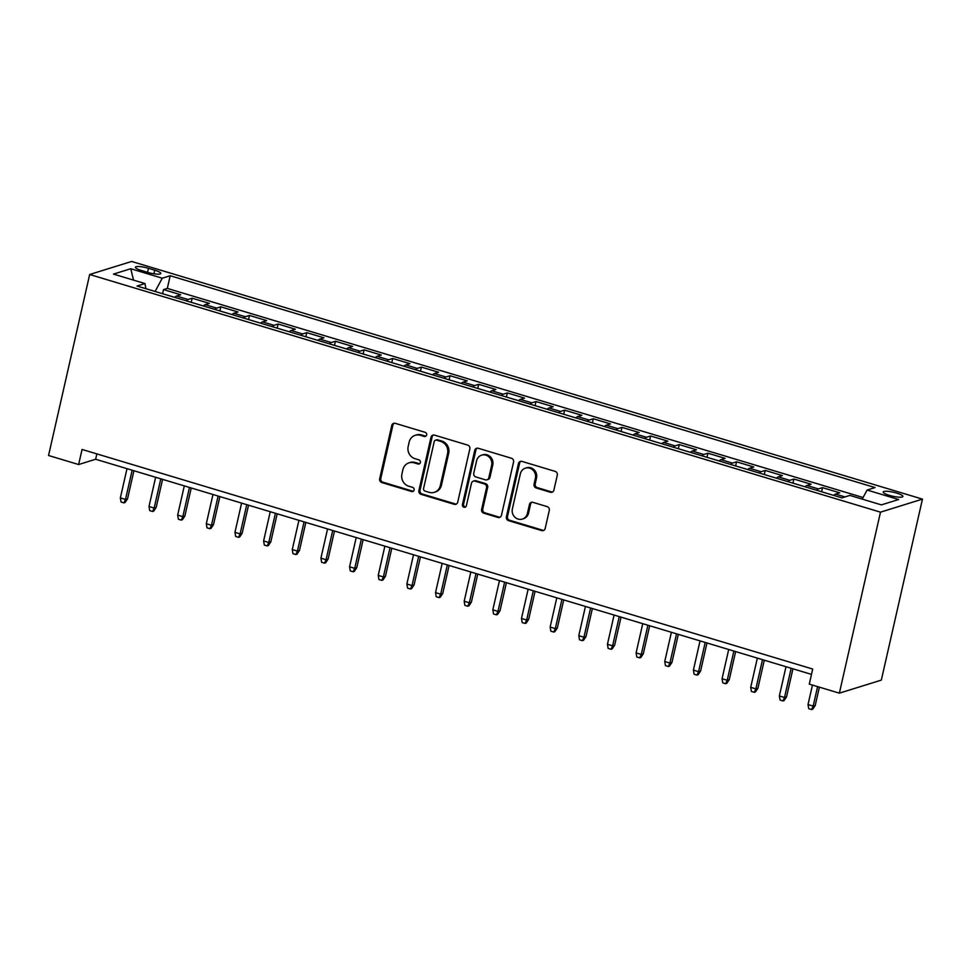 <?xml version="1.0" encoding="UTF-8"?>
<svg xmlns="http://www.w3.org/2000/svg" width="971" height="971" viewBox="0 0 971 971"><rect width="100%" height="100%" fill="white"/><g stroke="black" fill="none" stroke-linecap="round" stroke-linejoin="round"><path stroke-width="1.46" d="M426.645 434.972A2.173 2.015 -107.3 0 0 425.152 432.313L395.27 423.332A3.095 2.877 -107.3 0 0 391.774 425.444L379.673 478.739A3.095 2.877 -107.3 0 0 381.809 482.551L411.692 491.532A2.173 2.015 -107.3 0 0 414.132 490.052A2.173 2.015 -107.3 0 0 412.639 487.381L408.767 486.216A9.916 9.188 -107.3 0 1 401.921 474.042L402.929 469.6A9.916 9.188 -107.3 0 1 408.985 462.839A9.916 9.188 -107.3 0 1 414.083 462.827L417.955 463.992A2.173 2.015 -107.3 0 0 420.394 462.512A2.173 2.015 -107.3 0 0 418.889 459.841L415.03 458.688A9.916 9.188 -107.3 0 1 408.172 446.502L409.192 442.06A9.916 9.188 -107.3 0 1 415.236 435.299A9.916 9.188 -107.3 0 1 420.334 435.287L424.206 436.452A2.173 2.015 -107.3 0 0 426.645 434.972M896.694 493.11A10.098 2.015 12.8 0 0 883.209 492.006A10.098 2.015 12.8 0 0 889.436 495.368A10.098 2.015 12.8 0 0 902.909 496.484A10.098 2.015 12.8 0 0 896.694 493.11M550.411 492.261A3.095 2.877 -107.3 0 0 553.895 490.137L557.293 475.183A3.095 2.877 -107.3 0 0 555.157 471.384L521.961 461.407A3.095 2.877 -107.3 0 0 518.478 463.519L506.377 516.815A3.095 2.877 -107.3 0 0 508.513 520.626L541.697 530.603A3.095 2.877 -107.3 0 0 545.18 528.479L549.283 510.418A3.095 2.877 -107.3 0 0 547.146 506.619L532.945 502.347A3.095 2.877 -107.3 0 0 529.462 504.459L527.423 513.416A8.29 7.683 -107.3 0 1 522.362 519.072A8.29 7.683 -107.3 0 1 514.679 516.997A8.29 7.683 -107.3 0 1 512.372 508.901L520.347 473.812A8.29 7.683 -107.3 0 1 525.408 468.156A8.29 7.683 -107.3 0 1 533.091 470.243A8.29 7.683 -107.3 0 1 535.397 478.327L534.062 484.177A3.095 2.877 -107.3 0 0 536.21 487.988L550.411 492.261L551.54 491.909A3.095 2.877 -107.3 0 0 552.548 492.018M89.672 274.502L48.55 455.496L78.639 464.539L82.062 449.452L812.703 669.043L809.28 684.118L839.369 693.16L880.491 512.166L89.672 274.502L131.631 261.454L922.45 499.118L880.491 512.166M469.83 448.905A3.095 2.877 -107.3 0 0 467.682 445.094L434.498 435.117A3.095 2.877 -107.3 0 0 431.015 437.229L418.902 490.537A3.095 2.877 -107.3 0 0 421.05 494.336L454.234 504.313A3.095 2.877 -107.3 0 0 457.717 502.201L469.83 448.905M478.23 448.262L511.414 458.239A3.095 2.877 -107.3 0 1 513.562 462.038L501.449 515.346A3.095 2.877 -107.3 0 1 497.965 517.458L483.764 513.186A3.095 2.877 -107.3 0 1 481.628 509.387L486.532 487.77A3.095 2.877 -107.3 0 0 484.395 483.959L474.977 481.131A3.095 2.877 -107.3 0 0 471.481 483.242L466.371 505.745A2.173 2.015 -107.3 0 1 463.033 506.68A2.173 2.015 -107.3 0 1 462.439 504.568L474.746 450.374A3.095 2.877 -107.3 0 1 478.23 448.262M844.976 496.934L835.582 494.105L839.721 492.819L822.522 487.648L821.587 491.763M816.575 490.258A12.623 4.03 -73.3 0 1 818.383 488.935L806.925 485.488L811.064 484.201L793.877 479.043L792.943 483.145M787.918 481.64A12.623 4.03 -73.3 0 1 789.739 480.329L778.269 476.882L782.408 475.596L765.221 470.425L764.286 474.54M759.261 473.035A12.623 4.03 -73.3 0 1 761.082 471.712L749.624 468.277L753.763 466.99L736.564 461.82L735.63 465.922M730.617 464.417A12.623 4.03 -73.3 0 1 732.425 463.106L720.968 459.659L725.106 458.373L707.92 453.202L706.985 457.317M701.96 455.812A12.623 4.03 -73.3 0 1 703.781 454.489L692.311 451.054L696.45 449.767L679.263 444.597L678.328 448.711M673.304 447.194A12.623 4.03 -73.3 0 1 675.124 445.883L663.666 442.436L667.805 441.15L650.606 435.979L649.672 440.094M644.659 438.589A12.623 4.03 -73.3 0 1 646.468 437.266L635.01 433.831L639.149 432.544L621.962 427.374L621.027 431.488M616.002 429.971A12.623 4.03 -73.3 0 1 617.811 428.66L606.353 425.213L610.492 423.926L593.305 418.768L592.371 422.87M587.346 421.365A12.623 4.03 -73.3 0 1 589.166 420.055L577.709 416.608L581.847 415.321L564.649 410.15L563.714 414.265M558.701 412.748A12.623 4.03 -73.3 0 1 560.51 411.437L549.052 407.99L553.191 406.703L536.004 401.545L535.07 405.647M530.045 404.142A12.623 4.03 -73.3 0 1 531.853 402.831L520.395 399.384L524.534 398.098L507.348 392.927L506.413 397.042M501.388 395.525A12.623 4.03 -73.3 0 1 503.209 394.214L491.751 390.767L495.89 389.48L478.691 384.322L477.756 388.424M472.743 386.919A12.623 4.03 -73.3 0 1 474.552 385.608L463.094 382.161L467.233 380.875L450.034 375.704L449.112 379.819M444.087 378.302A12.623 4.03 -73.3 0 1 445.895 376.991L434.438 373.544L438.576 372.257L421.39 367.099L420.455 371.201M415.43 369.696A12.623 4.03 -73.3 0 1 417.251 368.385L405.781 364.938L409.932 363.652L392.733 358.481L391.799 362.596M386.786 361.091A12.623 4.03 -73.3 0 1 388.594 359.768L377.136 356.321L381.275 355.034L364.076 349.876L363.154 353.978M358.129 352.473A12.623 4.03 -73.3 0 1 359.938 351.162L348.48 347.715L352.619 346.429L335.432 341.258L334.497 345.373M329.472 343.868A12.623 4.03 -73.3 0 1 331.293 342.545L319.823 339.11L323.974 337.823L306.775 332.652L305.841 336.755M300.828 335.25A12.623 4.03 -73.3 0 1 302.636 333.939L291.179 330.492L295.318 329.205L278.119 324.035L277.184 328.149M272.171 326.644A12.623 4.03 -73.3 0 1 273.98 325.321L262.522 321.887L266.661 320.6L249.474 315.429L248.54 319.532M243.515 318.027A12.623 4.03 -73.3 0 1 245.335 316.716L233.865 313.269L238.004 311.982L220.818 306.812L219.883 310.926M214.87 309.421A12.623 4.03 -73.3 0 1 216.679 308.098L205.221 304.663L209.36 303.377L192.161 298.206L188.022 299.493A12.623 4.03 106.7 0 0 186.214 300.804M191.226 302.321L192.161 298.206M141.426 270.496L147.726 272.39A9.783 1.954 12.8 0 0 160.785 273.47A9.783 1.954 12.8 0 0 154.765 270.205L148.454 268.312A9.783 1.954 12.8 0 0 135.394 267.231A9.783 1.954 12.8 0 0 141.426 270.496M862.212 499.118L867.103 490.052L875.053 487.576L170.192 275.74L162.254 278.216L155.105 291.458M867.103 490.052L898.624 499.519L881.389 504.884L849.868 495.404L841.93 497.868L137.069 286.044L145.007 283.568L113.498 274.101L130.733 268.736L162.254 278.216M863.073 497.516L167.315 288.411L163.516 289.589L180.703 294.759L176.564 296.046A12.623 4.03 106.7 0 0 174.756 297.357M216.679 308.098L220.818 306.812M245.335 316.716L249.474 315.429M273.98 325.321L278.119 324.035M302.636 333.939L306.775 332.652M331.293 342.545L335.432 341.258M359.938 351.162L364.076 349.876M388.594 359.768L392.733 358.481M417.251 368.385L421.39 367.099M445.895 376.991L450.034 375.704M474.552 385.608L478.691 384.322M503.209 394.214L507.348 392.927M531.853 402.831L536.004 401.545M560.51 411.437L564.649 410.15M589.166 420.055L593.305 418.768M617.811 428.66L621.962 427.374M646.468 437.266L650.606 435.979M675.124 445.883L679.263 444.597M703.781 454.489L707.92 453.202M732.425 463.106L736.564 461.82M761.082 471.712L765.221 470.425M789.739 480.329L793.877 479.043M818.383 488.935L822.522 487.648M839.369 693.16L881.328 680.113L922.45 499.118M78.639 464.539L95.644 459.247L811.489 674.384M96.857 453.906L95.644 459.247M162.582 293.703L163.516 289.589M167.315 288.411L170.192 275.74M145.868 288.678L145.007 283.568M205.221 304.663A12.623 4.03 106.7 0 0 203.4 305.974M233.865 313.269A12.623 4.03 106.7 0 0 232.057 314.58M262.522 321.887A12.623 4.03 106.7 0 0 260.714 323.197M291.179 330.492A12.623 4.03 106.7 0 0 289.358 331.803M319.823 339.11A12.623 4.03 106.7 0 0 318.015 340.42M348.48 347.715A12.623 4.03 106.7 0 0 346.671 349.026M377.136 356.321A12.623 4.03 106.7 0 0 375.316 357.644M405.781 364.938A12.623 4.03 106.7 0 0 403.972 366.249M434.438 373.544A12.623 4.03 106.7 0 0 432.629 374.867M463.094 382.161A12.623 4.03 106.7 0 0 461.274 383.472M491.751 390.767A12.623 4.03 106.7 0 0 489.93 392.09M520.395 399.384A12.623 4.03 106.7 0 0 518.587 400.695M549.052 407.99A12.623 4.03 106.7 0 0 547.231 409.313M577.709 416.608A12.623 4.03 106.7 0 0 575.888 417.918M606.353 425.213A12.623 4.03 106.7 0 0 604.545 426.524M635.01 433.831A12.623 4.03 106.7 0 0 633.189 435.142M663.666 442.436A12.623 4.03 106.7 0 0 661.846 443.747M692.311 451.054A12.623 4.03 106.7 0 0 690.502 452.365M720.968 459.659A12.623 4.03 106.7 0 0 719.147 460.97M749.624 468.277A12.623 4.03 106.7 0 0 747.804 469.588M778.269 476.882A12.623 4.03 106.7 0 0 776.46 478.193M806.925 485.488A12.623 4.03 106.7 0 0 805.105 486.811M835.582 494.105A12.623 4.03 106.7 0 0 833.761 495.416M133.549 280.121L130.733 268.736M425.856 436.185A2.173 2.015 -107.3 0 1 425.334 436.1L421.475 434.935A9.916 9.188 -107.3 0 0 416.377 434.947L415.236 435.299M408.985 462.839L410.114 462.487A9.916 9.188 -107.3 0 1 415.212 462.475L419.084 463.64A2.173 2.015 -107.3 0 0 419.606 463.725M394.262 423.222A3.095 2.877 -107.3 0 0 392.915 425.092L380.802 478.387A3.095 2.877 -107.3 0 0 382.95 482.199L412.833 491.18A2.173 2.015 -107.3 0 0 413.343 491.253M433.491 435.008A3.095 2.877 -107.3 0 0 432.144 436.877L420.042 490.185A3.095 2.877 -107.3 0 0 422.179 493.984L455.363 503.961A3.095 2.877 -107.3 0 0 456.37 504.07M436.647 440.191A2.173 2.015 -107.3 0 0 434.207 441.671L423.587 488.462A2.173 2.015 -107.3 0 0 425.08 491.12L429.158 492.346A9.916 9.188 -107.3 0 0 434.255 492.346A9.916 9.188 -107.3 0 0 440.312 485.585L447.57 453.603A9.916 9.188 -107.3 0 0 440.725 441.417L436.647 440.191L437.787 439.839A2.173 2.015 -107.3 0 0 436.671 439.839L435.53 440.191M434.255 492.346L435.384 491.994A9.916 9.188 -107.3 0 0 441.441 485.221L440.312 485.585M437.787 439.839L441.866 441.065A9.916 9.188 -107.3 0 1 448.711 453.251L441.441 485.221M473.375 481.131L474.516 480.779A3.095 2.877 -107.3 0 1 476.106 480.779L485.524 483.607A3.095 2.877 -107.3 0 1 487.673 487.418L482.757 509.035A3.095 2.877 -107.3 0 0 484.893 512.834L499.094 517.106A3.095 2.877 -107.3 0 0 500.101 517.215M477.222 448.153A3.095 2.877 -107.3 0 0 475.887 450.022L463.568 504.216A2.173 2.015 -107.3 0 0 465.582 506.959M491.629 465.34A8.29 7.683 -107.3 0 0 489.323 457.244A8.29 7.683 -107.3 0 0 481.64 455.156A8.29 7.683 -107.3 0 0 476.579 460.812L473.775 473.18A3.095 2.877 -107.3 0 0 475.911 476.979L485.33 479.82A3.095 2.877 -107.3 0 0 488.826 477.696L491.629 465.34L492.758 464.988A8.29 7.683 -107.3 0 0 490.464 456.892A8.29 7.683 -107.3 0 0 482.781 454.804L481.64 455.156M486.932 479.808L488.061 479.456A3.095 2.877 -107.3 0 0 489.954 477.344L488.826 477.696M492.758 464.988L489.954 477.344M525.408 468.156L526.549 467.804A8.29 7.683 -107.3 0 1 534.232 469.891A8.29 7.683 -107.3 0 1 536.526 477.975L535.203 483.825A3.095 2.877 -107.3 0 0 537.339 487.636L551.54 491.909M522.362 519.072L523.49 518.72A8.29 7.683 -107.3 0 0 528.564 513.064L527.423 513.416M531.938 502.238A3.095 2.877 -107.3 0 0 530.591 504.107L528.564 513.064M520.966 461.298A3.095 2.877 -107.3 0 0 519.619 463.167L507.505 516.463A3.095 2.877 -107.3 0 0 509.641 520.274L542.838 530.251A3.095 2.877 -107.3 0 0 543.833 530.36M127.553 498.815L125.053 502.529L123.924 502.881L121.059 502.019L120.355 497.892L125.502 499.446L127.553 498.815L133.925 470.753M123.924 502.881L125.502 499.446L132.153 470.219M120.355 497.892L126.995 468.665M156.197 507.42L153.709 511.134L152.581 511.486L149.716 510.625L149 506.51L154.158 508.051L156.197 507.42L162.582 479.358M152.581 511.486L154.158 508.051L160.798 478.824M149 506.51L155.639 477.283M184.854 516.026L182.366 519.752L181.225 520.104L178.361 519.242L177.657 515.115L182.815 516.669L184.854 516.026L191.226 487.976M181.225 520.104L182.815 516.669L189.454 487.442M177.657 515.115L184.296 485.888M213.511 524.643L211.023 528.358L209.882 528.71L207.017 527.848L206.313 523.733L211.472 525.275L213.511 524.643L219.883 496.582M209.882 528.71L211.472 525.275L218.111 496.047M206.313 523.733L212.952 494.506M242.155 533.249L239.667 536.975L238.538 537.327L235.674 536.465L234.958 532.339L240.116 533.892L242.155 533.249L248.54 505.199M238.538 537.327L240.116 533.892L246.755 504.665M234.958 532.339L241.597 503.112M270.812 541.867L268.324 545.581L267.183 545.933L264.318 545.071L263.614 540.944L268.773 542.498L270.812 541.867L277.184 513.805M267.183 545.933L268.773 542.498L275.412 513.271M263.614 540.944L270.254 511.717M299.469 550.472L296.98 554.198L295.839 554.55L292.975 553.688L292.271 549.562L297.429 551.115L299.469 550.472L305.841 522.422M295.839 554.55L297.429 551.115L304.069 521.888M292.271 549.562L298.91 520.335M328.113 559.09L325.625 562.804L324.496 563.156L321.632 562.294L320.916 558.167L326.074 559.721L328.113 559.09L334.497 531.028M324.496 563.156L326.074 559.721L332.713 530.494M320.916 558.167L327.555 528.94M356.77 567.695L354.281 571.421L353.141 571.773L350.276 570.912L349.572 566.785L354.731 568.338L356.77 567.695L363.142 539.645M353.141 571.773L354.731 568.338L361.37 539.111M349.572 566.785L356.211 537.558M385.426 576.313L382.938 580.027L381.797 580.379L378.933 579.517L378.229 575.39L383.387 576.944L385.426 576.313L391.799 548.251M381.797 580.379L383.387 576.944L390.026 547.717M378.229 575.39L384.868 546.163M414.071 584.918L411.583 588.644L410.454 588.996L407.589 588.135L406.873 584.008L412.032 585.562L414.071 584.918L420.455 556.856M410.454 588.996L412.032 585.562L418.671 556.334M406.873 584.008L413.512 554.781M442.727 593.536L440.239 597.25L439.098 597.602L436.234 596.74L435.53 592.613L440.688 594.167L442.727 593.536L449.1 565.474M439.098 597.602L440.688 594.167L447.328 564.94M435.53 592.613L442.169 563.386M471.384 602.141L468.896 605.868L467.755 606.22L464.891 605.358L464.187 601.231L469.345 602.773L471.384 602.141L477.756 574.079M467.755 606.22L469.345 602.773L475.984 573.545M464.187 601.231L470.826 572.004M500.029 610.759L497.54 614.473L496.412 614.825L493.547 613.963L492.831 609.837L497.989 611.39L500.029 610.759L506.413 582.697M496.412 614.825L497.989 611.39L504.629 582.163M492.831 609.837L499.47 580.609M528.685 619.364L526.197 623.079L525.068 623.431L522.192 622.581L521.488 618.454L526.646 619.996L528.685 619.364L535.057 591.303M525.068 623.431L526.646 619.996L533.285 590.769M521.488 618.454L528.127 589.227M557.342 627.982L554.854 631.696L553.713 632.048L550.848 631.186L550.144 627.06L555.303 628.613L557.342 627.982L563.714 599.92M553.713 632.048L555.303 628.613L561.942 599.386M550.144 627.06L556.784 597.833M585.999 636.588L583.498 640.302L582.369 640.654L579.505 639.792L578.789 635.677L583.947 637.219L585.999 636.588L592.371 608.526M582.369 640.654L583.947 637.219L590.586 607.992M578.789 635.677L585.428 606.45M614.643 645.205L612.155 648.919L611.026 649.271L608.149 648.41L607.445 644.283L612.604 645.836L614.643 645.205L621.015 617.143M611.026 649.271L612.604 645.836L619.243 616.609M607.445 644.283L614.085 615.056M643.3 653.811L640.811 657.525L639.671 657.877L636.806 657.015L636.102 652.9L641.261 654.442L643.3 653.811L649.672 625.749M639.671 657.877L641.261 654.442L647.9 625.215M636.102 652.9L642.741 623.673M671.956 662.416L669.456 666.142L668.327 666.494L665.463 665.633L664.747 661.506L669.905 663.059L671.956 662.416L678.328 634.366M668.327 666.494L669.905 663.059L676.544 633.832M664.747 661.506L671.398 632.279M700.601 671.034L698.113 674.748L696.984 675.1L694.119 674.238L693.403 670.111L698.562 671.665L700.601 671.034L706.973 642.972M696.984 675.1L698.562 671.665L705.201 642.438M693.403 670.111L700.042 640.884M729.257 679.639L726.769 683.366L725.628 683.718L722.764 682.856L722.06 678.729L727.218 680.283L729.257 679.639L735.63 651.59M725.628 683.718L727.218 680.283L733.858 651.056M722.06 678.729L728.699 649.502M757.914 688.257L755.414 691.971L754.285 692.323L751.42 691.461L750.704 687.334L755.863 688.888L757.914 688.257L764.286 660.195M754.285 692.323L755.863 688.888L762.502 659.661M750.704 687.334L757.356 658.107M786.559 696.862L784.07 700.589L782.942 700.941L780.077 700.079L779.361 695.952L784.519 697.506L786.559 696.862L792.931 668.813M782.942 700.941L784.519 697.506L791.159 668.279M779.361 695.952L786 666.725M815.215 705.48L812.727 709.194L811.586 709.546L808.722 708.684L808.018 704.558L813.176 706.111L815.215 705.48L819.378 687.152M811.586 709.546L813.176 706.111L817.606 686.618M808.018 704.558L812.448 685.077M188.022 299.493L176.564 296.046M147.543 272.329L148.454 268.312M153.94 273.798L154.765 270.205M421.475 434.935L420.334 435.287M419.084 463.64L417.955 463.992M415.212 462.475L414.083 462.827M412.833 491.18L411.692 491.532M382.95 482.199L381.809 482.551M380.802 478.387L379.673 478.739M392.915 425.092L391.774 425.444M425.334 436.1L424.206 436.452M455.363 503.961L454.234 504.313M422.179 493.984L421.05 494.336M420.042 490.185L418.902 490.537M432.144 436.877L431.015 437.229M448.711 453.251L447.57 453.603M441.866 441.065L440.725 441.417M499.094 517.106L497.965 517.458M484.893 512.834L483.764 513.186M482.757 509.035L481.628 509.387M487.673 487.418L486.532 487.77M485.524 483.607L484.395 483.959M476.106 480.779L474.977 481.131M463.568 504.216L462.439 504.568M475.887 450.022L474.746 450.374M537.339 487.636L536.21 487.988M535.203 483.825L534.062 484.177M536.526 477.975L535.397 478.327M530.591 504.107L529.462 504.459M542.838 530.251L541.697 530.603M509.641 520.274L508.513 520.626M507.505 516.463L506.377 516.815M519.619 463.167L518.478 463.519"/></g></svg>

